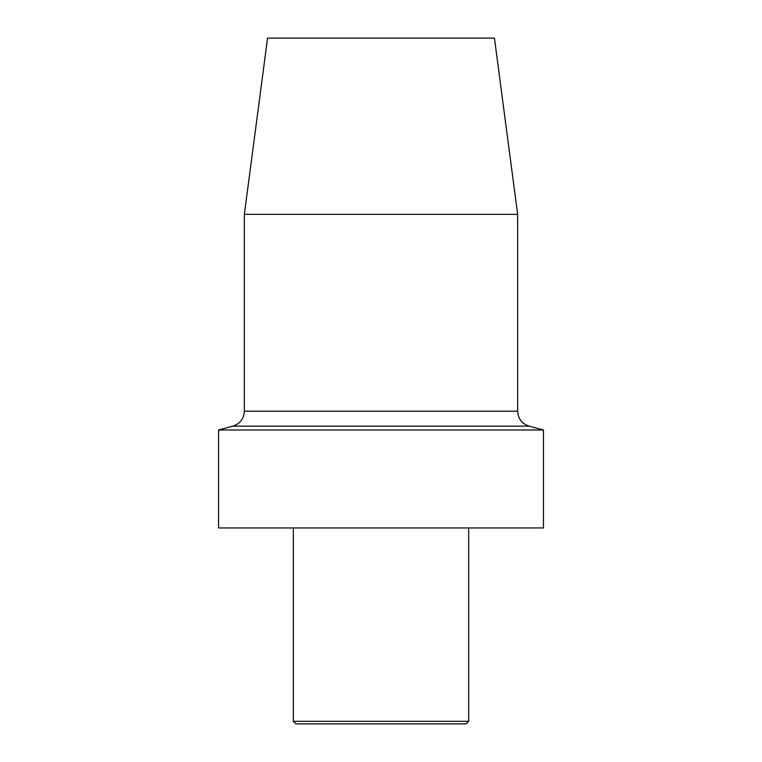 <?xml version="1.0" encoding="UTF-8"?>
<svg xmlns="http://www.w3.org/2000/svg" width="762" height="762" viewBox="0 0 762 762"><rect width="100%" height="100%" fill="white"/><g stroke="black" fill="none" stroke-linecap="round" stroke-linejoin="round"><path stroke-width="1.14" d="M517.646 214.351L244.354 214.351L267.557 38.1L494.443 38.1L517.646 214.351L517.646 411.204C518.103 418.767 521.922 423.748 529.114 426.148L543.43 429.987L543.43 527.961L218.57 527.961L218.57 429.987L543.43 429.987M293.341 721.319L295.923 723.9L466.077 723.9L468.659 721.319L293.341 721.319L293.341 527.961M517.646 411.204L244.354 411.204L244.354 214.351M244.354 411.204C243.897 418.767 240.078 423.748 232.886 426.148L529.114 426.148M232.886 426.148L218.57 429.987M468.659 527.961L468.659 721.319"/></g></svg>
